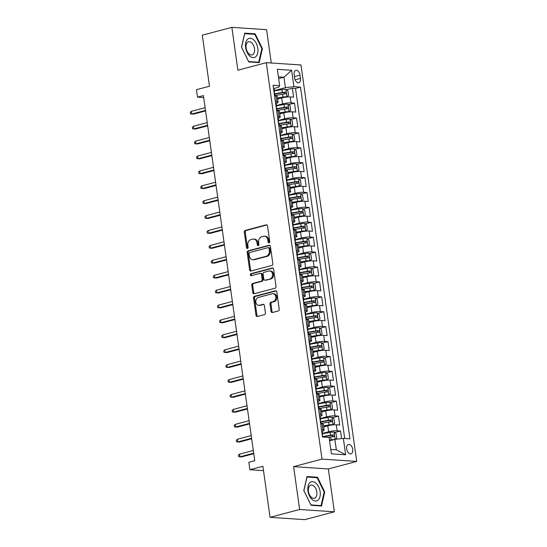 <?xml version="1.0" encoding="UTF-8"?>
<svg xmlns="http://www.w3.org/2000/svg" width="547" height="547" viewBox="0 0 547 547"><rect width="100%" height="100%" fill="white"/><g stroke="black" fill="none" stroke-linecap="round" stroke-linejoin="round"><path stroke-width="0.82" d="M269.056 242.806A1.046 0.827 -86.2 0 0 269.726 241.569L267.538 226.02A1.497 1.176 -86.2 0 0 266.177 224.872L245.275 230.41A1.497 1.176 -86.2 0 0 244.324 232.181L246.506 247.723A1.046 0.827 -86.2 0 0 248.133 247.292L247.846 245.282A4.786 3.767 -86.2 0 1 250.909 239.613L252.646 239.155A4.786 3.767 -86.2 0 1 253.623 239.06A4.786 3.767 -86.2 0 1 257.022 242.847L257.302 244.865A1.046 0.827 -86.2 0 0 258.929 244.434L258.649 242.417A4.786 3.767 -86.2 0 1 261.705 236.755L263.442 236.29A4.786 3.767 -86.2 0 1 264.42 236.195A4.786 3.767 -86.2 0 1 267.818 239.989L268.098 242A1.046 0.827 -86.2 0 0 269.056 242.806M352.699 449.347A4.875 2.906 75.1 0 0 348.446 444.431A4.875 2.906 75.1 0 0 346.689 448.95A4.875 2.906 75.1 0 0 350.942 453.866A4.875 2.906 75.1 0 0 352.699 449.347M271.045 311.359A1.497 1.176 -86.2 0 0 272.413 312.515L278.273 310.963A1.497 1.176 -86.2 0 0 279.23 309.192L276.803 291.927A1.497 1.176 -86.2 0 0 275.435 290.772L254.54 296.317A1.497 1.176 -86.2 0 0 253.582 298.088L256.01 315.345A1.497 1.176 -86.2 0 0 257.377 316.501L264.461 314.628A1.497 1.176 -86.2 0 0 265.411 312.857L264.372 305.465A1.497 1.176 -86.2 0 0 263.011 304.31L259.497 305.24A4 3.152 -86.2 0 1 258.676 305.322A4 3.152 -86.2 0 1 255.798 301.636A4 3.152 -86.2 0 1 258.396 297.418L272.153 293.766A4 3.152 -86.2 0 1 272.974 293.684A4 3.152 -86.2 0 1 275.852 297.37A4 3.152 -86.2 0 1 273.254 301.595L270.963 302.204A1.497 1.176 -86.2 0 0 270.006 303.975L271.045 311.359L271.982 311.421A1.497 1.176 -86.2 0 0 272.604 312.467M271.278 63.001L266.594 29.675L231.873 27.35L202.301 35.193L209.474 86.241L196.462 89.687L197.515 97.14L203.422 95.575L254.745 460.711L248.83 462.283L249.876 469.736L263.497 470.646M299.633 509.483L334.354 511.807L328.33 468.957L293.609 466.639L299.633 509.483L270.061 517.325L262.888 466.283L249.876 469.736M293.609 466.639L321.998 459.104L266.28 62.666L301 64.99L356.719 461.429L321.998 459.104M231.873 27.35L237.89 70.201L266.28 62.666M271.88 265.466A1.497 1.176 -86.2 0 0 272.837 263.695L270.409 246.43A1.497 1.176 -86.2 0 0 269.042 245.275L248.147 250.82A1.497 1.176 -86.2 0 0 247.189 252.591L249.617 269.849A1.497 1.176 -86.2 0 0 250.984 271.004L271.88 265.466M273.609 269.179L276.03 286.443A1.497 1.176 -86.2 0 1 275.079 288.214L254.177 293.753A1.497 1.176 -86.2 0 1 252.81 292.597L251.777 285.213A1.497 1.176 -86.2 0 1 252.728 283.442L261.206 281.192A1.497 1.176 -86.2 0 0 262.163 279.421L261.473 274.519A1.497 1.176 -86.2 0 0 260.105 273.37L251.278 275.709A1.046 0.827 -86.2 0 1 250.991 273.657L272.242 268.023A1.497 1.176 -86.2 0 1 273.609 269.179M334.354 511.807L304.782 519.65L270.061 517.325M341.615 438.591L340.549 430.995L334.641 432.561M322.525 433.388L328.638 431.768A6.099 0.964 -8 0 1 337.123 430.762L336.282 424.8L339.708 425.033L338.456 416.089L332.542 417.655M320.433 418.489L326.545 416.862A6.099 0.964 -8 0 1 335.031 415.864L334.19 409.901L337.615 410.127L336.357 401.183L330.45 402.756M318.333 403.583L324.446 401.963A6.099 0.964 -8 0 1 332.932 400.958L332.097 394.996L335.523 395.228L334.265 386.285L328.357 387.85M316.241 388.678L322.354 387.057A6.099 0.964 -8 0 1 330.839 386.052L329.998 380.09L333.424 380.322L332.173 371.379L326.258 372.945M314.149 373.772L320.262 372.151A6.099 0.964 -8 0 1 328.747 371.153L327.906 365.191L331.332 365.417L330.073 356.473L324.166 358.046M312.05 358.873L318.163 357.253A6.099 0.964 -8 0 1 326.648 356.247L325.814 350.285L329.239 350.511L327.981 341.574L322.074 343.14M309.958 343.967L316.07 342.347A6.099 0.964 -8 0 1 324.556 341.342L323.715 335.379L327.14 335.612L325.889 326.668L319.974 328.234M307.865 329.062L313.978 327.441A6.099 0.964 -8 0 1 322.463 326.436L321.622 320.48L325.048 320.706L323.79 311.763L317.882 313.335M305.766 314.163L311.879 312.542A6.099 0.964 -8 0 1 320.364 311.537L319.53 305.575L322.956 305.8L321.698 296.864L315.79 298.43M303.674 299.257L309.787 297.636A6.099 0.964 -8 0 1 318.272 296.631L317.431 290.669L320.857 290.901L319.605 281.958L313.691 283.524M301.582 284.351L307.694 282.731A6.099 0.964 -8 0 1 316.18 281.726L315.339 275.763L318.764 275.996L317.506 267.052L311.599 268.618M299.482 269.452L305.595 267.825A6.099 0.964 -8 0 1 314.081 266.827L313.246 260.864L316.672 261.09L315.414 252.146L309.506 253.719M297.39 254.546L303.503 252.926A6.099 0.964 -8 0 1 311.988 251.921L311.147 245.959L314.573 246.191L313.322 237.248L307.407 238.813M295.298 239.641L301.411 238.02A6.099 0.964 -8 0 1 309.896 237.015L309.055 231.053L312.481 231.285L311.222 222.342L305.315 223.908M293.199 224.742L299.312 223.114A6.099 0.964 -8 0 1 307.797 222.116L306.963 216.154L310.388 216.38L309.13 207.436L303.223 209.009M291.107 209.836L297.219 208.216A6.099 0.964 -8 0 1 305.705 207.21L304.864 201.248L308.289 201.474L307.038 192.537L301.123 194.103M289.014 194.93L295.127 193.31A6.099 0.964 -8 0 1 303.612 192.305L302.771 186.342L306.197 186.575L304.939 177.631L299.031 179.197M286.915 180.025L293.028 178.404A6.099 0.964 -8 0 1 301.513 177.399L300.679 171.443L304.105 171.669L302.847 162.726L296.932 164.298M284.823 165.126L290.936 163.505A6.099 0.964 -8 0 1 299.421 162.5L298.58 156.538L302.006 156.763L300.754 147.827L294.84 149.393M282.731 150.22L288.843 148.599A6.099 0.964 -8 0 1 297.329 147.594L296.488 141.632L299.913 141.864L298.655 132.921L292.748 134.487M280.632 135.314L286.744 133.694A6.099 0.964 -8 0 1 295.23 132.689L294.395 126.726L297.821 126.959L296.563 118.015L290.648 119.581M278.539 120.415L284.652 118.788A6.099 0.964 -8 0 1 293.137 117.79L292.296 111.827L295.722 112.053L294.471 103.109L291.045 102.884A6.099 0.964 172 0 0 282.56 103.889L276.447 105.509M288.556 104.682L294.471 103.109M336.282 424.8A6.099 0.964 172 0 0 327.803 425.805L323.701 426.892M334.19 409.901A6.099 0.964 172 0 0 325.704 410.906L321.602 411.994M332.097 394.996A6.099 0.964 172 0 0 323.612 396.001L319.51 397.088M329.998 380.09A6.099 0.964 172 0 0 321.513 381.095L317.417 382.182M327.906 365.191A6.099 0.964 172 0 0 319.421 366.196L315.318 367.283M325.814 350.285A6.099 0.964 172 0 0 317.328 351.29L313.226 352.377M323.715 335.379A6.099 0.964 172 0 0 315.229 336.384L311.134 337.472M321.622 320.48A6.099 0.964 172 0 0 313.137 321.479L309.034 322.573M319.53 305.575A6.099 0.964 172 0 0 311.045 306.58L306.942 307.667M317.431 290.669A6.099 0.964 172 0 0 308.946 291.674L304.85 292.761M315.339 275.763A6.099 0.964 172 0 0 306.853 276.768L302.751 277.855M313.246 260.864A6.099 0.964 172 0 0 304.761 261.869L300.659 262.957M311.147 245.959A6.099 0.964 172 0 0 302.662 246.964L298.566 248.051M309.055 231.053A6.099 0.964 172 0 0 300.57 232.058L296.467 233.145M306.963 216.154A6.099 0.964 172 0 0 298.477 217.159L294.375 218.246M304.864 201.248A6.099 0.964 172 0 0 296.378 202.253L292.283 203.34M302.771 186.342A6.099 0.964 172 0 0 294.286 187.347L290.183 188.435M300.679 171.443A6.099 0.964 172 0 0 292.194 172.442L288.091 173.536M298.58 156.538A6.099 0.964 172 0 0 290.095 157.543L285.999 158.63M296.488 141.632A6.099 0.964 172 0 0 288.002 142.637L283.9 143.724M294.395 126.726A6.099 0.964 172 0 0 285.91 127.731L281.808 128.819M292.296 111.827A6.099 0.964 172 0 0 283.811 112.832L279.715 113.92M294.19 74.72L294.648 78.002A4.725 2.817 75.1 0 0 298.771 82.761A4.725 2.817 75.1 0 0 300.467 78.392L300.009 75.11A4.725 2.817 75.1 0 0 295.886 70.351A4.725 2.817 75.1 0 0 294.19 74.72M330.771 449.456L336.33 449.825L334.86 439.391L343.345 438.386L349.916 438.831L300.488 87.103L293.917 86.665L285.431 87.664L274.348 90.604M343.345 438.386L345.649 454.783L331.386 453.832L329.082 437.436L322.511 436.998L273.083 85.27L279.654 85.708L277.35 69.312L291.613 70.269L293.917 86.665M344.713 438.482L295.517 88.423L292.372 88.211L293.63 97.154L290.204 96.922A6.099 0.964 172 0 0 281.719 97.927L277.616 99.014M275.838 103.424A6.099 0.964 172 0 0 278.081 102.337A6.099 0.964 172 0 0 276.775 101.927L275.408 101.838M278.081 102.337L277.247 96.375A6.099 0.964 172 0 0 275.941 95.971L274.573 95.875M321.492 429.716L322.86 429.812A6.099 0.964 -8 0 1 324.166 430.216A6.099 0.964 -8 0 1 321.923 431.303M324.166 430.216L323.325 424.253A6.099 0.964 172 0 0 322.019 423.85L320.651 423.761M319.393 414.817L320.761 414.906A6.099 0.964 -8 0 1 322.074 415.317A6.099 0.964 -8 0 1 319.824 416.404M322.074 415.317L321.233 409.354A6.099 0.964 172 0 0 319.927 408.944L318.559 408.855M317.301 399.912L318.669 400.001A6.099 0.964 -8 0 1 319.974 400.411A6.099 0.964 -8 0 1 317.732 401.498M319.974 400.411L319.14 394.449A6.099 0.964 172 0 0 317.834 394.045L316.467 393.949M315.209 385.006L316.576 385.102A6.099 0.964 -8 0 1 317.882 385.505A6.099 0.964 -8 0 1 315.64 386.592M317.882 385.505L317.041 379.543A6.099 0.964 172 0 0 315.735 379.139L314.368 379.044M313.11 370.107L314.477 370.196A6.099 0.964 -8 0 1 315.79 370.599A6.099 0.964 -8 0 1 313.54 371.693M315.79 370.599L314.949 364.644A6.099 0.964 172 0 0 313.643 364.234L312.275 364.145M311.017 355.201L312.385 355.29A6.099 0.964 -8 0 1 313.691 355.7A6.099 0.964 -8 0 1 311.448 356.788M313.691 355.7L312.857 349.738A6.099 0.964 172 0 0 311.551 349.328L310.183 349.239M308.925 340.296L310.293 340.391A6.099 0.964 -8 0 1 311.599 340.795A6.099 0.964 -8 0 1 309.356 341.882M311.599 340.795L310.758 334.832A6.099 0.964 172 0 0 309.452 334.429L308.084 334.333M306.826 325.397L308.193 325.486A6.099 0.964 -8 0 1 309.506 325.889A6.099 0.964 -8 0 1 307.257 326.983M309.506 325.889L308.665 319.927A6.099 0.964 172 0 0 307.359 319.523L305.992 319.434M304.734 310.491L306.101 310.58A6.099 0.964 -8 0 1 307.407 310.99A6.099 0.964 -8 0 1 305.164 312.077M307.407 310.99L306.573 305.028A6.099 0.964 172 0 0 305.267 304.617L303.9 304.529M302.641 295.585L304.009 295.681A6.099 0.964 -8 0 1 305.315 296.084A6.099 0.964 -8 0 1 303.072 297.171M305.315 296.084L304.474 290.122A6.099 0.964 172 0 0 303.168 289.719L301.8 289.623M300.542 280.679L301.91 280.775A6.099 0.964 -8 0 1 303.216 281.179A6.099 0.964 -8 0 1 300.973 282.266M303.216 281.179L302.382 275.216A6.099 0.964 172 0 0 301.076 274.813L299.708 274.724M298.45 265.78L299.818 265.869A6.099 0.964 -8 0 1 301.123 266.28A6.099 0.964 -8 0 1 298.881 267.367M301.123 266.28L300.289 260.317A6.099 0.964 172 0 0 298.983 259.907L297.616 259.818M296.358 250.875L297.725 250.964A6.099 0.964 -8 0 1 299.031 251.374A6.099 0.964 -8 0 1 296.789 252.461M299.031 251.374L298.19 245.412A6.099 0.964 172 0 0 296.884 245.008L295.517 244.912M294.259 235.969L295.626 236.065A6.099 0.964 -8 0 1 296.932 236.468A6.099 0.964 -8 0 1 294.689 237.555M296.932 236.468L296.098 230.506A6.099 0.964 172 0 0 294.792 230.102L293.424 230.007M292.166 221.07L293.534 221.159A6.099 0.964 -8 0 1 294.84 221.562A6.099 0.964 -8 0 1 292.597 222.656M294.84 221.562L294.006 215.607A6.099 0.964 172 0 0 292.693 215.197L291.325 215.108M290.074 206.164L291.442 206.253A6.099 0.964 -8 0 1 292.748 206.663A6.099 0.964 -8 0 1 290.505 207.751M292.748 206.663L291.907 200.701A6.099 0.964 172 0 0 290.601 200.291L289.233 200.202M287.975 191.259L289.342 191.354A6.099 0.964 -8 0 1 290.648 191.758A6.099 0.964 -8 0 1 288.406 192.845M290.648 191.758L289.814 185.795A6.099 0.964 172 0 0 288.508 185.392L287.141 185.296M285.883 176.36L287.25 176.449A6.099 0.964 -8 0 1 288.556 176.852A6.099 0.964 -8 0 1 286.313 177.946M288.556 176.852L287.722 170.89A6.099 0.964 172 0 0 286.409 170.486L285.042 170.397M283.79 161.454L285.158 161.543A6.099 0.964 -8 0 1 286.464 161.953A6.099 0.964 -8 0 1 284.221 163.04M286.464 161.953L285.623 155.991A6.099 0.964 172 0 0 284.317 155.58L282.949 155.492M281.691 146.548L283.059 146.644A6.099 0.964 -8 0 1 284.365 147.047A6.099 0.964 -8 0 1 282.122 148.134M284.365 147.047L283.531 141.085A6.099 0.964 172 0 0 282.225 140.682L280.857 140.586M279.599 131.642L280.967 131.738A6.099 0.964 -8 0 1 282.273 132.142A6.099 0.964 -8 0 1 280.03 133.236M282.273 132.142L281.438 126.179A6.099 0.964 172 0 0 280.126 125.776L278.758 125.687M277.507 116.743L278.874 116.832A6.099 0.964 -8 0 1 280.18 117.243A6.099 0.964 -8 0 1 277.938 118.33M280.18 117.243L279.339 111.28A6.099 0.964 172 0 0 278.033 110.87L276.666 110.781M293.137 117.79L296.563 118.015M295.23 132.689L298.655 132.921M297.329 147.594L300.754 147.827M299.421 162.5L302.847 162.726M301.513 177.399L304.939 177.631M303.612 192.305L307.038 192.537M305.705 207.21L309.13 207.436M307.797 222.116L311.222 222.342M309.896 237.015L313.322 237.248M311.988 251.921L315.414 252.146M314.081 266.827L317.506 267.052M316.18 281.726L319.605 281.958M318.272 296.631L321.698 296.864M320.364 311.537L323.79 311.763M322.463 326.436L325.889 326.668M324.556 341.342L327.981 341.574M326.648 356.247L330.073 356.473M328.747 371.153L332.173 371.379M330.839 386.052L334.265 386.285M332.932 400.958L336.357 401.183M335.031 415.864L338.456 416.089M337.123 430.762L340.549 430.995M334.86 439.391L329.554 440.8M285.431 87.664L283.961 77.236L278.409 76.86M278.655 78.638L283.961 77.236L291.613 70.269M273.746 88.518L278.676 87.212L279.654 85.708M328.33 468.957L356.719 461.429M197.515 97.14L203.703 97.557M286.464 89.776L292.372 88.211M295.517 88.423L300.488 87.103M345.649 454.783L336.33 449.825M241.5 47.186L248.748 61.92L259.203 62.618L262.41 48.587L255.162 33.852L244.707 33.155L241.5 47.186M321.52 506.002L324.727 491.972L317.479 477.237L307.017 476.54L303.811 490.57L311.058 505.305L321.52 506.002M253.589 34.27L255.162 33.852M261.822 48.745L262.41 48.587M315.906 477.654L317.479 477.237M324.139 492.129L324.727 491.972M269.322 242.67A1.046 0.827 -86.2 0 1 269.035 242.061L268.755 240.051A4.786 3.767 -86.2 0 0 265.363 236.256L264.42 236.195M253.623 239.06L254.56 239.121A4.786 3.767 -86.2 0 1 257.958 242.916L258.239 244.926A1.046 0.827 -86.2 0 0 258.526 245.535M266.922 224.981L246.218 230.472A1.497 1.176 -86.2 0 0 245.261 232.243L247.442 247.791A1.046 0.827 -86.2 0 0 247.729 248.4M269.787 245.391L249.083 250.882A1.497 1.176 -86.2 0 0 248.126 252.652L250.553 269.917A1.497 1.176 -86.2 0 0 251.176 270.956M269.008 248.468A1.046 0.827 -86.2 0 0 268.051 247.661L249.712 252.529A1.046 0.827 -86.2 0 0 249.042 253.767L249.336 255.887A4.786 3.767 -86.2 0 0 252.735 259.681A4.786 3.767 -86.2 0 0 253.712 259.586L266.252 256.256A4.786 3.767 -86.2 0 0 269.309 250.594L269.008 248.468L269.951 248.536A1.046 0.827 -86.2 0 0 269.206 247.702L268.269 247.641M252.735 259.681L253.671 259.743A4.786 3.767 -86.2 0 0 254.649 259.647L253.712 259.586M269.951 248.536L270.245 250.656A4.786 3.767 -86.2 0 1 267.189 256.324L254.649 259.647M260.413 273.336L261.35 273.397A1.497 1.176 -86.2 0 1 262.41 274.587L263.1 279.483A1.497 1.176 -86.2 0 1 262.143 281.254L253.671 283.503A1.497 1.176 -86.2 0 0 252.714 285.274L253.753 292.666A1.497 1.176 -86.2 0 0 254.369 293.705M272.987 268.139L251.935 273.719A1.046 0.827 -86.2 0 0 251.599 275.62M269.999 278.861A4 3.152 -86.2 0 0 272.597 274.635A4 3.152 -86.2 0 0 269.719 270.956A4 3.152 -86.2 0 0 268.898 271.032L264.051 272.317A1.497 1.176 -86.2 0 0 263.1 274.088L263.784 278.991A1.497 1.176 -86.2 0 0 265.151 280.146L270.936 278.922A4 3.152 -86.2 0 0 273.541 274.703A4 3.152 -86.2 0 0 270.656 271.018L269.719 270.956M264.844 280.173L265.787 280.242A1.497 1.176 -86.2 0 0 266.088 280.208L265.151 280.146M270.936 278.922L266.088 280.208M272.974 293.684L273.91 293.753A4 3.152 -86.2 0 1 276.796 297.431A4 3.152 -86.2 0 1 274.191 301.657L271.9 302.265A1.497 1.176 -86.2 0 0 270.943 304.036L271.982 311.421M258.676 305.322L259.62 305.383A4 3.152 -86.2 0 0 260.434 305.308L259.497 305.24M263.757 304.426L260.434 305.308M276.18 290.888L255.476 296.378A1.497 1.176 -86.2 0 0 254.519 298.149L256.946 315.414A1.497 1.176 -86.2 0 0 257.569 316.453M277.52 98.316L286.888 96.751L288.556 95.383L287.927 90.911L285.842 89.298A4.041 0.643 172 0 0 281.937 89.605L274.389 90.898M286.888 96.751A4.041 0.643 172 0 0 282.99 97.058L277.473 98.002M275.038 95.513L282.587 94.228A4.041 0.643 -8 0 1 285.643 93.906C286.478 93.311 286.389 92.716 285.39 92.122A4.041 0.643 172 0 0 282.341 92.443L274.792 93.728M274.833 94.043L283.688 92.573L284.679 93.544M273.534 88.484A4.041 0.643 -8 0 1 274.088 88.723L274.485 91.554A4.041 0.643 172 0 0 274.225 91.37L273.972 91.595M274.02 91.937L274.115 91.889A4.041 0.643 172 0 0 274.485 91.554M274.143 92.826L274.471 93.161A4.041 0.643 -8 0 1 274.738 93.339L275.093 95.91M191.361 111.342L190.281 112.374L190.493 113.865L191.737 114.029L191.361 111.342L205.132 107.691M205.508 110.378L191.737 114.029L193.426 114.138L205.583 110.918M257.822 48.355A9.908 5.908 75.1 0 0 250.355 38.263A9.908 5.908 75.1 0 0 245.617 47.541A9.908 5.908 75.1 0 0 253.083 57.633A9.908 5.908 75.1 0 0 257.822 48.355M254.492 48.601A6.783 4.048 75.1 0 0 248.577 41.763A6.783 4.048 75.1 0 0 246.143 48.04A6.783 4.048 75.1 0 0 252.058 54.878A6.783 4.048 75.1 0 0 254.492 48.601M248.612 61.544L241.589 47.268L244.694 33.675L254.827 34.352L261.849 48.628L258.745 62.221L248.57 61.558M257.644 62.515L258.745 62.221M315.906 483.151A9.908 5.908 75.1 0 0 308.07 486.139A9.908 5.908 75.1 0 0 312.159 499.52A9.908 5.908 75.1 0 0 319.995 496.532A9.908 5.908 75.1 0 0 315.906 483.151M313.916 486.098A6.783 4.048 75.1 0 0 310.894 485.148A6.783 4.048 75.1 0 0 308.358 490.358A6.783 4.048 75.1 0 0 311.352 497.312A6.783 4.048 75.1 0 0 314.375 498.262A6.783 4.048 75.1 0 0 316.904 493.052A6.783 4.048 75.1 0 0 313.916 486.098M321.055 505.606L310.922 504.929L303.9 490.659L307.011 477.059L317.137 477.736L324.166 492.013L321.055 505.606L319.961 505.9M279.613 113.222L287.448 112.06L288.98 111.65L290.648 110.289L290.026 105.817L287.934 104.197A4.041 0.643 172 0 0 284.037 104.511L276.488 105.797M288.98 111.65A4.041 0.643 172 0 0 285.083 111.964L279.572 112.908M277.138 110.419L284.686 109.133A4.041 0.643 -8 0 1 287.736 108.812C288.57 108.21 288.488 107.615 287.483 107.021A4.041 0.643 172 0 0 284.433 107.342L276.885 108.634M276.926 108.949L285.78 107.472L286.772 108.45M281.712 128.128L289.541 126.966L291.079 126.555L292.748 125.188L292.119 120.716L290.033 119.102A4.041 0.643 172 0 0 286.129 119.417L278.58 120.702M291.079 126.555A4.041 0.643 172 0 0 287.175 126.87L281.664 127.807M279.23 125.325L286.778 124.039A4.041 0.643 -8 0 1 289.828 123.718C290.662 123.116 290.58 122.521 289.582 121.926A4.041 0.643 172 0 0 286.525 122.248L278.977 123.533M279.025 123.854L287.879 122.378L288.871 123.349M283.804 143.027L293.171 141.461L294.84 140.094L294.211 135.622L292.125 134.008A4.041 0.643 172 0 0 288.221 134.323L280.673 135.608M293.171 141.461A4.041 0.643 172 0 0 289.274 141.769L283.756 142.712M281.322 140.23L288.871 138.938A4.041 0.643 -8 0 1 291.927 138.617C292.761 138.022 292.672 137.427 291.674 136.832A4.041 0.643 172 0 0 288.625 137.153L281.076 138.439M281.117 138.753L289.972 137.283L290.963 138.254M285.896 157.933L293.732 156.77L295.264 156.36L296.932 154.999L296.31 150.528L294.218 148.914A4.041 0.643 172 0 0 290.32 149.222L282.772 150.514M295.264 156.36A4.041 0.643 172 0 0 291.366 156.674L285.855 157.618M283.421 155.129L290.97 153.844A4.041 0.643 -8 0 1 294.019 153.522C294.854 152.928 294.771 152.326 293.766 151.731A4.041 0.643 172 0 0 290.717 152.052L283.168 153.345M283.209 153.659L292.064 152.189L293.062 153.16M275.626 103.39A4.041 0.643 -8 0 1 276.18 103.622L276.577 106.46A4.041 0.643 172 0 0 276.317 106.275L276.064 106.494M276.112 106.843L276.208 106.795A4.041 0.643 172 0 0 276.577 106.46M276.235 107.732L276.57 108.067A4.041 0.643 -8 0 1 276.83 108.244L277.192 110.815M193.453 126.248L192.373 127.28L192.585 128.771L193.829 128.928L193.453 126.248L207.224 122.596M207.6 125.277L193.829 128.928L195.518 129.044L207.675 125.817M277.719 118.289A4.041 0.643 -8 0 1 278.273 118.528L278.676 121.359A4.041 0.643 172 0 0 278.409 121.181L278.156 121.4M278.204 121.742L278.3 121.701A4.041 0.643 172 0 0 278.676 121.359M278.334 122.631L278.662 122.966A4.041 0.643 -8 0 1 278.922 123.15L279.285 125.721M195.552 141.153L194.472 142.179L194.677 143.67L195.929 143.834L195.552 141.153L209.316 137.502M209.692 140.182L195.929 143.834L197.617 143.95L209.774 140.723M279.818 133.195A4.041 0.643 -8 0 1 280.372 133.434L280.768 136.265A4.041 0.643 172 0 0 280.508 136.087L280.255 136.306M280.303 136.647L280.399 136.6A4.041 0.643 172 0 0 280.768 136.265M280.426 137.536L280.755 137.871A4.041 0.643 -8 0 1 281.021 138.049L281.377 140.62M197.645 156.059L196.564 157.085L196.776 158.575L198.021 158.739L197.645 156.059L211.415 152.401M211.792 155.088L198.021 158.739L199.71 158.849L211.867 155.628M281.91 148.1A4.041 0.643 -8 0 1 282.464 148.333L282.861 151.17A4.041 0.643 172 0 0 282.601 150.986L282.348 151.204M282.396 151.553L282.491 151.505A4.041 0.643 172 0 0 282.861 151.17M282.519 152.442L282.854 152.777A4.041 0.643 -8 0 1 283.114 152.955L283.476 155.526M199.737 170.958L198.657 171.99L198.869 173.481L200.113 173.645L199.737 170.958L213.508 167.307M213.884 169.987L200.113 173.645L201.802 173.755L213.959 170.534M287.995 172.838L295.824 171.676L297.363 171.266L299.031 169.905L298.402 165.433L296.317 163.813A4.041 0.643 172 0 0 292.413 164.127L284.864 165.413M297.363 171.266A4.041 0.643 172 0 0 293.459 171.58L287.948 172.517M285.513 170.035L293.062 168.75A4.041 0.643 -8 0 1 296.112 168.428C296.946 167.826 296.864 167.232 295.865 166.637A4.041 0.643 172 0 0 292.809 166.958L285.26 168.244M285.308 168.565L294.163 167.088L295.154 168.066M284.009 162.999A4.041 0.643 -8 0 1 284.556 163.238L284.96 166.069A4.041 0.643 172 0 0 284.693 165.891L284.44 166.11M284.488 166.452L284.584 166.411A4.041 0.643 172 0 0 284.96 166.069M284.618 167.341L284.946 167.683A4.041 0.643 -8 0 1 285.206 167.861L285.568 170.432M201.836 185.864L200.756 186.889L200.961 188.38L202.212 188.544L201.836 185.864L215.6 182.213M215.976 184.893L202.212 188.544L203.901 188.66L216.058 185.433M290.088 187.737L297.917 186.582L299.455 186.171L301.123 184.804L300.494 180.332L298.409 178.719A4.041 0.643 172 0 0 294.505 179.033L286.956 180.319M299.455 186.171A4.041 0.643 172 0 0 295.558 186.486L290.04 187.423M287.606 184.941L295.154 183.648A4.041 0.643 -8 0 1 298.211 183.327C299.045 182.732 298.956 182.137 297.958 181.542A4.041 0.643 172 0 0 294.908 181.864L287.36 183.149M287.401 183.464L296.255 181.994L297.247 182.965M292.18 202.643L301.554 201.077L303.216 199.71L302.594 195.238L300.501 193.624A4.041 0.643 172 0 0 296.604 193.932L289.055 195.224M301.554 201.077A4.041 0.643 172 0 0 297.65 201.385L292.139 202.328M289.705 199.84L297.253 198.554A4.041 0.643 -8 0 1 300.303 198.233C301.137 197.638 301.055 197.036 300.05 196.448A4.041 0.643 172 0 0 297 196.77L289.452 198.055M289.493 198.37L298.347 196.899L299.346 197.87M294.279 217.549L302.108 216.386L303.647 215.976L305.315 214.615L304.686 210.144L302.6 208.523A4.041 0.643 172 0 0 298.696 208.838L291.148 210.123M303.647 215.976A4.041 0.643 172 0 0 299.742 216.291L294.231 217.227M291.797 214.745L299.346 213.46A4.041 0.643 -8 0 1 302.395 213.139C303.229 212.537 303.147 211.942 302.149 211.347A4.041 0.643 172 0 0 299.093 211.668L291.544 212.961M291.592 213.275L300.447 211.798L301.438 212.776M296.371 232.448L304.2 231.292L305.739 230.882L307.407 229.514L306.778 225.043L304.693 223.429A4.041 0.643 172 0 0 300.788 223.744L293.24 225.029M305.739 230.882A4.041 0.643 172 0 0 301.841 231.196L296.324 232.133M293.889 229.651L301.438 228.359A4.041 0.643 -8 0 1 304.494 228.044C305.329 227.443 305.24 226.848 304.241 226.253A4.041 0.643 172 0 0 301.192 226.574L293.643 227.86M293.684 228.181L302.539 226.704L303.53 227.675M298.464 247.353L307.838 245.788L309.499 244.42L308.877 239.948L306.785 238.335A4.041 0.643 172 0 0 302.888 238.642L295.339 239.935M307.838 245.788A4.041 0.643 172 0 0 303.934 246.095L298.423 247.039M295.989 244.55L303.537 243.265A4.041 0.643 -8 0 1 306.587 242.943C307.421 242.348 307.339 241.753 306.334 241.159A4.041 0.643 172 0 0 303.284 241.48L295.736 242.765M295.777 243.08L304.631 241.61L305.629 242.581M286.102 177.905A4.041 0.643 -8 0 1 286.655 178.144L287.052 180.975A4.041 0.643 172 0 0 286.792 180.797L286.539 181.016M286.587 181.358L286.683 181.31A4.041 0.643 172 0 0 287.052 180.975M286.71 182.247L287.038 182.582A4.041 0.643 -8 0 1 287.305 182.766L287.66 185.337M203.928 200.77L202.848 201.795L203.06 203.286L204.304 203.45L203.928 200.77L217.699 197.111M218.075 199.799L204.304 203.45L205.993 203.566L218.15 200.339M288.194 192.811A4.041 0.643 -8 0 1 288.748 193.05L289.144 195.881A4.041 0.643 172 0 0 288.884 195.696L288.631 195.915M288.679 196.264L288.775 196.216A4.041 0.643 172 0 0 289.144 195.881M288.802 197.152L289.137 197.488A4.041 0.643 -8 0 1 289.397 197.665L289.76 200.236M206.021 215.668L204.94 216.701L205.152 218.191L206.397 218.356L206.021 215.668L219.791 212.017M220.167 214.704L206.397 218.356L208.086 218.465L220.243 215.244M290.293 207.71A4.041 0.643 -8 0 1 290.84 207.949L291.243 210.78A4.041 0.643 172 0 0 290.977 210.602L290.724 210.821M290.772 211.163L290.867 211.121A4.041 0.643 172 0 0 291.243 210.78M290.901 212.058L291.23 212.393A4.041 0.643 -8 0 1 291.489 212.571L291.852 215.142M208.12 230.574L207.04 231.607L207.245 233.097L208.496 233.254L208.12 230.574L221.884 226.923M222.26 229.603L208.496 233.254L210.185 233.371L222.342 230.143M292.385 222.615A4.041 0.643 -8 0 1 292.939 222.855L293.336 225.685A4.041 0.643 172 0 0 293.076 225.508L292.823 225.726M292.871 226.068L292.966 226.02A4.041 0.643 172 0 0 293.336 225.685M292.994 226.957L293.322 227.292A4.041 0.643 -8 0 1 293.589 227.477L293.944 230.048M210.212 245.48L209.132 246.506L209.344 247.996L210.588 248.16L210.212 245.48L223.983 241.829M224.359 244.509L210.588 248.16L212.277 248.276L224.434 245.049M294.477 237.521A4.041 0.643 -8 0 1 295.031 237.76L295.428 240.591A4.041 0.643 172 0 0 295.168 240.406L294.915 240.632M294.963 240.974L295.059 240.926A4.041 0.643 172 0 0 295.428 240.591M295.086 241.863L295.421 242.198A4.041 0.643 -8 0 1 295.681 242.376L296.043 244.947M212.304 260.379L211.224 261.411L211.436 262.902L212.68 263.066L212.304 260.379L226.075 256.728M226.451 259.415L212.68 263.066L214.369 263.175L226.526 259.955M300.563 262.259L308.392 261.097L309.93 260.687L311.599 259.326L310.969 254.854L308.884 253.234A4.041 0.643 172 0 0 304.98 253.548L297.431 254.834M309.93 260.687A4.041 0.643 172 0 0 306.026 261.001L300.515 261.945M298.081 259.456L305.629 258.17A4.041 0.643 -8 0 1 308.679 257.849C309.513 257.247 309.431 256.652 308.433 256.058A4.041 0.643 172 0 0 305.376 256.379L297.828 257.671M297.876 257.986L306.73 256.509L307.722 257.487M296.577 252.427A4.041 0.643 -8 0 1 297.124 252.659L297.527 255.497A4.041 0.643 172 0 0 297.26 255.312L297.007 255.531M297.062 255.88L297.151 255.832A4.041 0.643 172 0 0 297.527 255.497M297.185 256.769L297.513 257.104A4.041 0.643 -8 0 1 297.773 257.281L298.136 259.852M214.403 275.285L213.323 276.317L213.528 277.808L214.78 277.965L214.403 275.285L228.167 271.633M228.543 274.314L214.78 277.965L216.468 278.081L228.625 274.854M302.655 277.165L310.484 276.003L312.022 275.592L313.691 274.225L313.062 269.753L310.976 268.139A4.041 0.643 172 0 0 307.072 268.454L299.524 269.739M312.022 275.592A4.041 0.643 172 0 0 308.125 275.907L302.607 276.844M300.173 274.362L307.722 273.076A4.041 0.643 -8 0 1 310.778 272.755C311.612 272.153 311.523 271.558 310.525 270.963A4.041 0.643 172 0 0 307.476 271.285L299.927 272.57M299.968 272.891L308.823 271.415L309.814 272.385M298.669 267.326A4.041 0.643 -8 0 1 299.223 267.565L299.619 270.396A4.041 0.643 172 0 0 299.359 270.218L299.106 270.437M299.154 270.779L299.25 270.738A4.041 0.643 172 0 0 299.619 270.396M299.277 271.668L299.606 272.003A4.041 0.643 -8 0 1 299.872 272.187L300.228 274.758M216.496 290.19L215.415 291.216L215.627 292.707L216.872 292.871L216.496 290.19L230.266 286.539M230.643 289.219L216.872 292.871L218.561 292.987L230.718 289.76M304.747 292.064L314.122 290.498L315.783 289.131L315.161 284.659L313.069 283.045A4.041 0.643 172 0 0 309.171 283.36L301.623 284.645M314.122 290.498A4.041 0.643 172 0 0 310.217 290.806L304.706 291.749M302.272 289.267L309.821 287.975A4.041 0.643 -8 0 1 312.87 287.654C313.704 287.059 313.622 286.464 312.617 285.869A4.041 0.643 172 0 0 309.568 286.19L302.019 287.476M302.06 287.79L310.915 286.32L311.913 287.291M300.761 282.231A4.041 0.643 -8 0 1 301.315 282.471L301.712 285.302A4.041 0.643 172 0 0 301.452 285.124L301.199 285.343M301.247 285.684L301.342 285.637A4.041 0.643 172 0 0 301.712 285.302M301.37 286.573L301.705 286.908A4.041 0.643 -8 0 1 301.965 287.086L302.327 289.657M218.588 305.096L217.508 306.122L217.72 307.612L218.964 307.776L218.588 305.096L232.359 301.438M232.735 304.125L218.964 307.776L220.653 307.886L232.81 304.665M306.846 306.97L314.675 305.807L316.214 305.397L317.882 304.036L317.253 299.565L315.168 297.951A4.041 0.643 172 0 0 311.264 298.259L303.715 299.551M316.214 305.397A4.041 0.643 172 0 0 312.31 305.711L306.799 306.655M304.364 304.166L311.913 302.881A4.041 0.643 -8 0 1 314.963 302.559C315.797 301.965 315.715 301.363 314.716 300.768A4.041 0.643 172 0 0 311.66 301.089L304.111 302.382M304.159 302.696L313.014 301.226L314.005 302.197M302.86 297.137A4.041 0.643 -8 0 1 303.407 297.37L303.811 300.207A4.041 0.643 172 0 0 303.544 300.023L303.291 300.241M303.346 300.59L303.435 300.542A4.041 0.643 172 0 0 303.811 300.207M303.469 301.479L303.797 301.814A4.041 0.643 -8 0 1 304.057 301.992L304.419 304.563M220.687 319.995L219.607 321.027L219.812 322.518L221.063 322.682L220.687 319.995L234.451 316.344M234.827 319.024L221.063 322.682L222.752 322.792L234.909 319.571M308.939 321.875L316.768 320.713L318.306 320.303L319.974 318.935L319.345 314.47L317.26 312.85A4.041 0.643 172 0 0 313.356 313.164L305.807 314.45M318.306 320.303A4.041 0.643 172 0 0 314.409 320.617L308.891 321.554M306.457 319.072L314.005 317.786A4.041 0.643 -8 0 1 317.062 317.465C317.896 316.863 317.807 316.269 316.809 315.674A4.041 0.643 172 0 0 313.759 315.995L306.211 317.281M306.252 317.602L315.106 316.125L316.098 317.103M304.952 312.036A4.041 0.643 -8 0 1 305.506 312.275L305.903 315.106A4.041 0.643 172 0 0 305.643 314.928L305.39 315.147M305.438 315.489L305.534 315.448A4.041 0.643 172 0 0 305.903 315.106M305.561 316.378L305.889 316.72A4.041 0.643 -8 0 1 306.156 316.898L306.511 319.469M222.779 334.901L221.699 335.926L221.911 337.417L223.155 337.581L222.779 334.901L236.55 331.25M236.926 333.93L223.155 337.581L224.844 337.697L237.001 334.47M311.031 336.774L318.867 335.619L320.405 335.208L322.067 333.841L321.445 329.369L319.352 327.756A4.041 0.643 172 0 0 315.455 328.07L307.906 329.356M320.405 335.208A4.041 0.643 172 0 0 316.501 335.523L310.99 336.46M308.556 333.978L316.104 332.685A4.041 0.643 -8 0 1 319.154 332.364C319.988 331.769 319.906 331.174 318.901 330.579A4.041 0.643 172 0 0 315.851 330.901L308.303 332.186M308.344 332.501L317.198 331.031L318.197 332.002M307.045 326.942A4.041 0.643 -8 0 1 307.599 327.181L307.995 330.012A4.041 0.643 172 0 0 307.735 329.834L307.482 330.053M307.53 330.395L307.626 330.347A4.041 0.643 172 0 0 307.995 330.012M307.653 331.284L307.988 331.619A4.041 0.643 -8 0 1 308.248 331.803L308.611 334.374M224.872 349.806L223.798 350.832L224.003 352.323L225.248 352.487L224.872 349.806L238.642 346.148M239.018 348.836L225.248 352.487L226.937 352.603L239.094 349.376M313.13 351.68L322.498 350.114L324.166 348.747L323.537 344.275L321.451 342.661A4.041 0.643 172 0 0 317.547 342.969L309.999 344.261M322.498 350.114A4.041 0.643 172 0 0 318.593 350.422L313.082 351.365M310.648 348.877L318.197 347.591A4.041 0.643 -8 0 1 321.246 347.27C322.08 346.675 321.998 346.073 321 345.485A4.041 0.643 172 0 0 317.944 345.807L310.395 347.092M310.443 347.407L319.298 345.936L320.289 346.907M315.222 366.586L323.051 365.423L324.59 365.013L326.258 363.652L325.629 359.181L323.544 357.56A4.041 0.643 172 0 0 319.639 357.875L312.091 359.16M324.59 365.013A4.041 0.643 172 0 0 320.692 365.328L315.175 366.264M312.74 363.782L320.289 362.497A4.041 0.643 -8 0 1 323.345 362.176C324.18 361.574 324.091 360.979 323.092 360.384A4.041 0.643 172 0 0 320.043 360.705L312.494 361.998M312.535 362.312L321.39 360.835L322.381 361.813M317.315 381.485L325.15 380.329L326.689 379.919L328.35 378.551L327.728 374.08L325.636 372.466A4.041 0.643 172 0 0 321.739 372.781L314.19 374.066M326.689 379.919A4.041 0.643 172 0 0 322.785 380.233L317.274 381.17M314.84 378.688L322.388 377.396A4.041 0.643 -8 0 1 325.438 377.081C326.272 376.48 326.19 375.885 325.185 375.29A4.041 0.643 172 0 0 322.135 375.611L314.587 376.897M314.628 377.218L323.482 375.741L324.48 376.712M319.414 396.39L328.781 394.825L330.45 393.457L329.82 388.985L327.735 387.372A4.041 0.643 172 0 0 323.831 387.679L316.282 388.972M328.781 394.825A4.041 0.643 172 0 0 324.877 395.132L319.366 396.076M316.932 393.587L324.48 392.302A4.041 0.643 -8 0 1 327.53 391.98C328.364 391.385 328.282 390.79 327.284 390.196A4.041 0.643 172 0 0 324.227 390.517L316.679 391.802M316.727 392.117L325.581 390.647L326.573 391.618M321.506 411.296L329.335 410.134L330.873 409.724L332.542 408.363L331.913 403.891L329.827 402.271A4.041 0.643 172 0 0 325.923 402.585L318.375 403.871M330.873 409.724A4.041 0.643 172 0 0 326.976 410.038L321.458 410.982M319.024 408.493L326.573 407.207A4.041 0.643 -8 0 1 329.629 406.886C330.463 406.284 330.374 405.689 329.376 405.095A4.041 0.643 172 0 0 326.327 405.416L318.778 406.708M318.819 407.023L327.674 405.546L328.665 406.524M323.598 426.202L331.434 425.04L332.973 424.629L334.641 423.262L334.012 418.79L331.92 417.176A4.041 0.643 172 0 0 328.022 417.491L320.474 418.776M332.973 424.629A4.041 0.643 172 0 0 329.068 424.944L323.557 425.881M321.123 423.399L328.672 422.113A4.041 0.643 -8 0 1 331.721 421.792C332.555 421.19 332.473 420.595 331.468 420A4.041 0.643 172 0 0 328.419 420.322L320.87 421.607M320.911 421.928L329.766 420.452L330.764 421.422M335.297 439.344L336.733 438.168L336.104 433.696L334.019 432.082A4.041 0.643 172 0 0 330.115 432.397L322.566 433.682M332.733 439.959L329.506 440.451M334.381 439.521A4.041 0.643 172 0 0 331.161 439.843L329.465 440.137M328.515 437.395L330.764 437.012A4.041 0.643 -8 0 1 333.814 436.691C334.648 436.096 334.566 435.501 333.567 434.906A4.041 0.643 172 0 0 330.511 435.227L322.962 436.513M323.01 436.827L331.865 435.357L332.856 436.328M309.144 341.848A4.041 0.643 -8 0 1 309.691 342.087L310.094 344.918A4.041 0.643 172 0 0 309.828 344.733L309.575 344.952M309.629 345.301L309.718 345.253A4.041 0.643 172 0 0 310.094 344.918M309.752 346.189L310.081 346.524A4.041 0.643 -8 0 1 310.34 346.702L310.703 349.273M226.971 364.705L225.89 365.738L226.096 367.228L227.347 367.393L226.971 364.705L240.735 361.054M241.111 363.741L227.347 367.393L229.036 367.502L241.193 364.281M311.236 356.747A4.041 0.643 -8 0 1 311.79 356.986L312.187 359.817A4.041 0.643 172 0 0 311.927 359.639L311.674 359.858M311.722 360.199L311.817 360.158A4.041 0.643 172 0 0 312.187 359.817M311.845 361.095L312.173 361.43A4.041 0.643 -8 0 1 312.44 361.608L312.795 364.179M229.063 379.611L227.983 380.644L228.195 382.134L229.439 382.291L229.063 379.611L242.834 375.96M243.21 378.64L229.439 382.291L231.128 382.408L243.285 379.18M313.328 371.652A4.041 0.643 -8 0 1 313.882 371.892L314.279 374.722A4.041 0.643 172 0 0 314.019 374.545L313.766 374.763M313.814 375.105L313.91 375.057A4.041 0.643 172 0 0 314.279 374.722M313.937 375.994L314.272 376.329A4.041 0.643 -8 0 1 314.532 376.514L314.894 379.085M231.155 394.517L230.082 395.543L230.287 397.033L231.531 397.197L231.155 394.517L244.926 390.866M245.302 393.546L231.531 397.197L233.22 397.313L245.377 394.086M315.428 386.558A4.041 0.643 -8 0 1 315.975 386.797L316.378 389.628A4.041 0.643 172 0 0 316.111 389.443L315.858 389.669M315.913 390.011L316.002 389.963A4.041 0.643 172 0 0 316.378 389.628M316.036 390.9L316.364 391.235A4.041 0.643 -8 0 1 316.624 391.413L316.986 393.984M233.254 409.416L232.174 410.448L232.379 411.939L233.631 412.103L233.254 409.416L247.018 405.765M247.394 408.452L233.631 412.103L235.319 412.212L247.476 408.992M317.52 401.464A4.041 0.643 -8 0 1 318.074 401.696L318.47 404.534A4.041 0.643 172 0 0 318.21 404.349L317.957 404.568M318.005 404.917L318.101 404.869A4.041 0.643 172 0 0 318.47 404.534M318.128 405.806L318.457 406.141A4.041 0.643 -8 0 1 318.723 406.318L319.086 408.889M235.347 424.322L234.266 425.354L234.478 426.845L235.723 427.002L235.347 424.322L249.117 420.67M249.494 423.351L235.723 427.002L237.412 427.118L249.569 423.891M319.612 416.363A4.041 0.643 -8 0 1 320.166 416.602L320.563 419.433A4.041 0.643 172 0 0 320.303 419.255L320.05 419.474M320.098 419.816L320.193 419.775A4.041 0.643 172 0 0 320.563 419.433M320.221 420.705L320.556 421.04A4.041 0.643 -8 0 1 320.815 421.224L321.178 423.795M237.439 439.227L236.366 440.253L236.571 441.744L237.815 441.908L237.439 439.227L251.21 435.576M251.586 438.256L237.815 441.908L239.504 442.024L251.661 438.797M321.711 431.268A4.041 0.643 -8 0 1 322.258 431.508L322.662 434.339A4.041 0.643 172 0 0 322.395 434.161L322.142 434.38M322.197 434.721L322.286 434.674A4.041 0.643 172 0 0 322.662 434.339M322.32 435.61L322.648 435.945A4.041 0.643 -8 0 1 322.908 436.123L323.038 437.032M239.538 454.133L238.458 455.159L238.663 456.649L239.914 456.813L239.538 454.133L253.302 450.475M253.678 453.162L239.914 456.813L241.603 456.923L253.76 453.702M328.638 431.768L327.803 425.805M326.545 416.862L325.704 410.906M324.446 401.963L323.612 396.001M322.354 387.057L321.513 381.095M320.262 372.151L319.421 366.196M318.163 357.253L317.328 351.29M316.07 342.347L315.229 336.384M313.978 327.441L313.137 321.479M311.879 312.542L311.045 306.58M309.787 297.636L308.946 291.674M307.694 282.731L306.853 276.768M305.595 267.825L304.761 261.869M303.503 252.926L302.662 246.964M301.411 238.02L300.57 232.058M299.312 223.114L298.477 217.159M297.219 208.216L296.378 202.253M295.127 193.31L294.286 187.347M293.028 178.404L292.194 172.442M290.936 163.505L290.095 157.543M288.843 148.599L288.002 142.637M286.744 133.694L285.91 127.731M284.652 118.788L283.811 112.832M282.56 103.889L281.719 97.927M276.775 101.927L275.941 95.971M322.86 429.812L322.019 423.85M320.761 414.906L319.927 408.944M318.669 400.001L317.834 394.045M316.576 385.102L315.735 379.139M314.477 370.196L313.643 364.234M312.385 355.29L311.551 349.328M310.293 340.391L309.452 334.429M308.193 325.486L307.359 319.523M306.101 310.58L305.267 304.617M304.009 295.681L303.168 289.719M301.91 280.775L301.076 274.813M299.818 265.869L298.983 259.907M297.725 250.964L296.884 245.008M295.626 236.065L294.792 230.102M293.534 221.159L292.693 215.197M291.442 206.253L290.601 200.291M289.342 191.354L288.508 185.392M287.25 176.449L286.409 170.486M285.158 161.543L284.317 155.58M283.059 146.644L282.225 140.682M280.967 131.738L280.126 125.776M278.874 116.832L278.033 110.87M291.045 102.884L290.204 96.922M294.45 76.587L300.009 75.11M295.127 79.807L300.467 78.392M268.755 240.051L267.818 239.989M258.239 244.926L257.302 244.865M257.958 242.916L257.022 242.847M247.442 247.791L246.506 247.723M245.261 232.243L244.324 232.181M246.218 230.472L245.275 230.41M266.779 224.906L266.177 224.872M269.035 242.061L268.098 242M250.553 269.917L249.617 269.849M248.126 252.652L247.189 252.591M249.083 250.882L248.147 250.82M269.644 245.316L269.042 245.275M267.189 256.324L266.252 256.256M270.245 250.656L269.309 250.594M253.753 292.666L252.81 292.597M252.714 285.274L251.777 285.213M253.671 283.503L252.728 283.442M262.143 281.254L261.206 281.192M263.1 279.483L262.163 279.421M262.41 274.587L261.473 274.519M251.935 273.719L250.991 273.657M272.844 268.064L272.242 268.023M270.943 304.036L270.006 303.975M271.9 302.265L270.963 302.204M274.191 301.657L273.254 301.595M263.613 304.351L263.011 304.31M256.946 315.414L256.01 315.345M254.519 298.149L253.582 298.088M255.476 296.378L254.54 296.317M276.044 290.813L275.435 290.772M286.929 96.716L285.896 89.339M282.341 92.443L281.937 89.605M282.99 97.058L282.587 94.228M283.688 92.573L285.39 92.122M289.028 111.615L287.989 104.238M284.433 107.342L284.037 104.511M285.083 111.964L284.686 109.133M285.78 107.472L287.483 107.021M291.12 126.521L290.081 119.143M286.525 122.248L286.129 119.417M287.175 126.87L286.778 124.039M287.879 122.378L289.582 121.926M293.213 141.427L292.18 134.049M288.625 137.153L288.221 134.323M289.274 141.769L288.871 138.938M289.972 137.283L291.674 136.832M295.312 156.326L294.272 148.948M290.717 152.052L290.32 149.222M291.366 156.674L290.97 153.844M292.064 152.189L293.766 151.731M297.404 171.232L296.365 163.854M292.809 166.958L292.413 164.127M293.459 171.58L293.062 168.75M294.163 167.088L295.865 166.637M299.496 186.137L298.464 178.76M294.908 181.864L294.505 179.033M295.558 186.486L295.154 183.648M296.255 181.994L297.958 181.542M301.595 201.043L300.556 193.665M297 196.77L296.604 193.932M297.65 201.385L297.253 198.554M298.347 196.899L300.05 196.448M303.688 215.942L302.648 208.564M299.093 211.668L298.696 208.838M299.742 216.291L299.346 213.46M300.447 211.798L302.149 211.347M305.78 230.848L304.747 223.47M301.192 226.574L300.788 223.744M301.841 231.196L301.438 228.359M302.539 226.704L304.241 226.253M307.879 245.753L306.84 238.376M303.284 241.48L302.888 238.642M303.934 246.095L303.537 243.265M304.631 241.61L306.334 241.159M309.971 260.652L308.932 253.275M305.376 256.379L304.98 253.548M306.026 261.001L305.629 258.17M306.73 256.509L308.433 256.058M312.063 275.558L311.031 268.18M307.476 271.285L307.072 268.454M308.125 275.907L307.722 273.076M308.823 271.415L310.525 270.963M314.163 290.464L313.123 283.086M309.568 286.19L309.171 283.36M310.217 290.806L309.821 287.975M310.915 286.32L312.617 285.869M316.255 305.363L315.216 297.985M311.66 301.089L311.264 298.259M312.31 305.711L311.913 302.881M313.014 301.226L314.716 300.768M318.347 320.268L317.315 312.891M313.759 315.995L313.356 313.164M314.409 320.617L314.005 317.786M315.106 316.125L316.809 315.674M320.446 335.174L319.407 327.797M315.851 330.901L315.455 328.07M316.501 335.523L316.104 332.685M317.198 331.031L318.901 330.579M322.539 350.08L321.499 342.702M317.944 345.807L317.547 342.969M318.593 350.422L318.197 347.591M319.298 345.936L321 345.485M324.631 364.979L323.598 357.601M320.043 360.705L319.639 357.875M320.692 365.328L320.289 362.497M321.39 360.835L323.092 360.384M326.73 379.885L325.691 372.507M322.135 375.611L321.739 372.781M322.785 380.233L322.388 377.396M323.482 375.741L325.185 375.29M328.822 394.79L327.783 387.413M324.227 390.517L323.831 387.679M324.877 395.132L324.48 392.302M325.581 390.647L327.284 390.196M330.914 409.689L329.882 402.312M326.327 405.416L325.923 402.585M326.976 410.038L326.573 407.207M327.674 405.546L329.376 405.095M333.014 424.595L331.974 417.217M328.419 420.322L328.022 417.491M329.068 424.944L328.672 422.113M329.766 420.452L331.468 420M335.085 439.364L334.067 432.123M330.511 435.227L330.115 432.397M331.161 439.843L330.764 437.012M331.865 435.357L333.567 434.906"/></g></svg>
